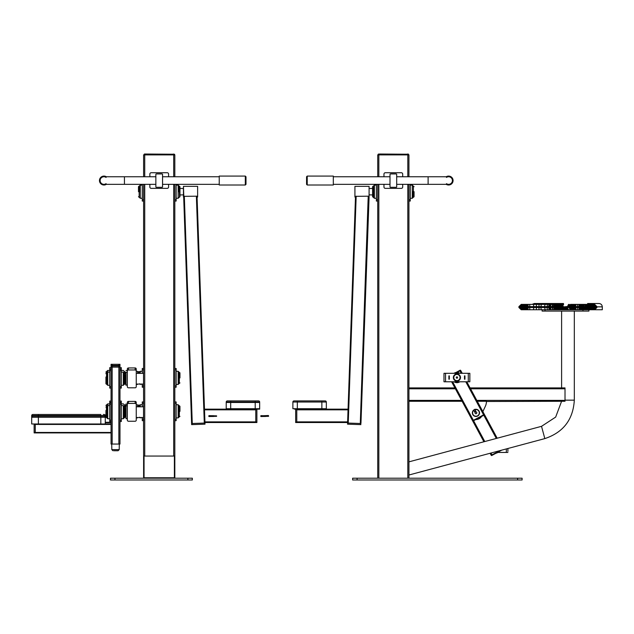 <?xml version="1.0" encoding="UTF-8"?>
<svg xmlns="http://www.w3.org/2000/svg" width="634" height="634" viewBox="0 0 634 634"><rect width="100%" height="100%" fill="white"/><g stroke="black" fill="none" stroke-linecap="round" stroke-linejoin="round"><path stroke-width="0.95" d="M537.711 309.741L602.3 309.741L602.3 306.848C602.102 304.811 600.984 303.702 598.956 303.504L587.599 303.504A3.344 1.87 -90 0 1 588.867 304.391M537.695 304.391L537.672 303.504L534.296 303.504L563.539 303.504A3.344 2.758 -90 0 0 560.789 306.618M390.005 174.548A0.896 0.896 0 0 0 389.989 174.746L389.989 186.341A0.896 0.896 0 0 0 390.005 186.547M396.131 173.93A0.896 0.896 0 0 0 395.782 173.859L390.877 173.859A0.896 0.896 0 0 0 390.528 173.93M383.966 176.759L383.966 174.081A1.339 1.339 0 0 1 385.306 172.741L401.354 172.741A1.339 1.339 0 0 1 402.693 174.081L402.693 176.759M402.693 184.335L402.693 187.014A1.339 1.339 0 0 1 401.354 188.353L385.306 188.353A1.339 1.339 0 0 1 383.966 187.014L383.966 184.335M333.318 176.759L389.989 176.759M396.694 176.759L448.626 176.759M307.228 185.009L333.318 185.009L333.318 176.086L307.228 176.086L306.563 176.759L306.563 184.335L307.228 185.009L307.228 176.086M446.479 177.425A3.788 3.788 0 0 1 452.399 180.214A3.788 3.788 0 0 1 446.479 183.67M446.273 176.759A4.462 4.462 0 0 1 453.072 180.27A4.462 4.462 0 0 1 446.273 184.335M396.25 187.307A0.444 0.444 0 0 0 396.694 186.864L396.694 174.374A0.444 0.444 0 0 0 396.25 173.93L390.457 173.93A0.444 0.444 0 0 0 390.005 174.374L390.005 186.864A0.444 0.444 0 0 0 390.457 187.307L396.25 187.307M446.233 184.335A4.462 4.462 0 0 0 448.603 185.009A4.462 4.462 0 0 1 446.233 184.335M448.603 176.086A4.462 4.462 0 0 0 446.233 176.759A4.462 4.462 0 0 1 448.603 176.086M574.317 311.08L574.317 400.157C573.144 419.613 563.309 432.428 544.82 438.601L408.946 475.009L408.946 461.853L408.946 468.431M564.64 387.905L470.095 387.905L565.013 387.913L565.013 401.267L486.421 401.496A11.15 11.15 0 0 1 485.382 406.188L482.862 411.617L497.183 438.205L482.862 411.617M408.938 401.282L462.099 401.282M408.938 387.905L454.895 387.905L408.938 387.905M475.754 419.557A6.689 6.689 0 0 0 481.626 416.395M482.577 412.029A6.689 6.689 0 0 0 480.303 407.797M476.174 419.336A6.467 6.467 0 0 0 481.214 416.617M474.715 412.013A1.498 1.498 0 0 1 475.896 411.379M474.652 411.886A1.625 1.625 0 0 1 475.833 411.252M491.199 455.307L490.098 453.262L491.199 455.307L499.846 450.647M483.901 441.763L467.52 411.331L483.901 441.763M491.604 455.592L491.39 455.204L491.604 455.592L501.716 450.148M475.603 410.824A2.076 2.076 0 0 0 474.422 411.458M473.804 410.309L474.826 412.219L476.007 411.577L474.977 409.675A3.344 3.344 0 0 1 479.272 413.194A3.344 3.344 0 0 1 474.383 415.833A3.344 3.344 0 0 1 473.804 410.309L473.693 410.103A3.566 3.566 0 0 0 474.264 416.023A3.566 3.566 0 0 0 479.494 413.202A3.566 3.566 0 0 0 474.874 409.469L474.763 409.271M475.524 412.092A0.896 0.896 0 0 0 475.476 413.63A0.896 0.896 0 0 0 476.831 412.9A0.896 0.896 0 0 0 475.524 412.092M460.688 370.438L462.234 373.299L460.688 370.438L457.027 372.412M484.368 414.414L466.79 381.779L484.368 414.414L472.592 420.754L451.598 381.779L472.592 420.754M479.106 411.173A3.598 3.598 0 0 0 472.885 410.983A3.598 3.598 0 0 0 475.833 416.467A3.598 3.598 0 0 0 479.106 411.173M455.909 372.515L460.284 370.153L460.49 370.549L460.284 370.153M484.384 414.913L484.17 414.517L484.384 414.913L472.996 421.047L472.79 420.651M542.102 309.741L542.102 311.08L588.923 311.08L588.923 309.741L594.304 309.741M588.923 311.08L588.923 309.741L573.984 309.741L572.779 307.514L573.984 304.391L594.304 304.391M477.299 401.282L486.421 401.282M531.3 304.391L530.492 304.391M529.937 304.391L527.892 304.391M527.353 304.391L526.371 304.391M524.881 304.391L524.215 304.391M518.921 307.514L518.921 306.618L518.913 307.514L521.203 309.741L518.921 307.514L522.376 307.514L523.835 304.391L523.24 304.391L561.249 304.391L560.012 306.618L561.035 306.618L562.31 304.391M521.322 309.741L523.082 309.741L521.386 307.514L521.386 306.618L523.082 304.391L521.941 306.618L523.478 304.391M522.083 304.391L520.126 306.618L522.25 304.391M521.552 304.391L519.444 306.618L521.639 304.391M521.267 309.741L519.072 307.514L519.072 306.618L519.151 307.514L521.402 309.741L519.206 307.514L519.206 306.618L521.433 304.391M521.235 309.741L519.024 307.514L518.992 306.618L521.267 304.391L519.151 306.618L521.505 304.391L519.373 306.618L519.444 307.514L521.568 309.741M523.541 309.741L522.741 309.741L520.934 307.514L520.934 306.618L522.741 304.391L521.188 306.618L523.264 309.741L547.57 309.741L546.873 307.514L547.57 304.391M567.073 309.741L565.615 307.514L567.763 307.514L567.763 306.618L568.896 306.618L570.465 304.391L573.984 304.391M567.763 307.514L570.846 307.514L572.24 309.741L573.263 309.741L571.979 307.514L573.263 304.391M523.835 309.741L522.376 307.514L556.652 307.514L557.754 309.741L558.808 309.741L557.658 307.514L558.197 307.514L559.354 309.741M545.113 309.741L544.511 306.618L548.458 306.618L549.218 309.741L557.064 309.741L555.994 307.514L556.351 306.618L557.698 309.741L556.604 307.514L557.698 304.391M554.37 309.741L553.411 306.618L555.931 306.618L557.009 309.741L555.986 306.618L557.389 309.741L556.303 307.514L557.389 304.391M521.837 309.741L521.433 309.741M522.741 309.741L522.337 309.741M525.705 309.741L524.215 309.741M526.87 309.741L526.188 309.741M528.17 309.741L527.1 309.741M530.492 309.741L529.747 309.741L529.747 304.391M594.597 309.741L596.816 307.514L596.816 306.618L594.613 304.391M594.692 309.741L596.927 307.514L594.684 309.741M571.852 309.741L570.41 306.618L570.846 307.514L587.789 307.514L587.385 304.391M587.155 309.741L587.155 304.391M587.385 309.741L587.789 307.514L588.217 307.514L587.734 304.391M587.734 309.741L588.582 307.514L588.027 304.391M588.027 309.741L588.907 307.514L588.273 304.391M588.273 309.741L588.907 307.514L589.414 307.514L588.701 304.391M588.701 309.741L589.675 307.514L588.899 304.391M588.899 309.741L590.008 307.514L589.16 304.391M589.16 309.741L590.309 307.514L589.414 304.391M589.414 309.741L590.523 307.514L589.572 304.391M589.572 309.741L590.943 307.514L589.921 304.391M589.921 309.741L591.189 307.514L590.111 304.391M590.111 309.741L591.403 307.514L590.286 304.391M590.286 309.741L591.657 307.514L590.476 304.391M590.476 309.741L592.013 307.514L590.777 304.391M590.777 309.741L592.227 307.514L590.936 304.391M590.936 309.741L592.568 307.514L591.221 304.391M591.221 309.741L592.75 307.514L591.364 304.391M591.364 309.741L592.861 307.514L591.443 304.391M591.443 309.741L593.028 307.514L591.577 304.391M591.577 309.741L593.234 307.514L591.744 304.391M591.744 309.741L593.472 307.514L591.934 304.391M591.934 309.741L593.765 307.514L593.765 306.618L592.164 304.391M592.164 309.741L594.161 307.514L594.161 306.618L592.497 304.391M592.497 309.741L594.399 307.514L594.399 306.618L592.671 304.391M592.671 309.741L594.732 307.514L594.732 306.618L592.948 304.391M592.948 309.741L594.961 307.514L594.961 306.618L593.131 304.391M593.131 309.741L595.223 307.514L595.223 306.618L593.337 304.391M593.337 309.741L595.445 307.514L595.445 306.618L593.519 304.391M593.519 309.741L595.619 307.514L595.619 306.618L593.654 304.391M593.654 309.741L595.801 307.514L595.801 306.618L593.796 304.391M593.796 309.741L596.039 307.514L596.039 306.618L593.995 304.391M593.995 309.741L596.206 307.514L596.206 306.618L594.121 304.391M594.121 309.741L596.388 307.514L596.388 306.618L594.272 304.391M594.272 309.741L596.483 307.514L596.483 306.618L594.343 304.391M594.343 309.741L596.602 307.514L596.602 306.618L594.438 304.391M594.438 309.741L596.729 307.514L596.729 306.618L594.541 304.391M594.541 309.741L596.871 307.514L596.871 306.618L594.66 304.391M596.911 306.618L594.684 304.391L596.927 306.618L596.911 307.514L596.927 306.618L587.132 306.618L586.886 304.391M518.913 306.618L521.235 304.391M521.798 309.741L519.729 307.514L519.729 306.618L521.798 304.391M521.917 309.741L519.888 307.514L519.888 306.618L521.917 304.391M522.582 309.741L520.712 307.514L520.712 306.618L522.582 304.391M524.064 309.741L522.685 307.514L524.064 304.391M524.263 309.741L522.963 307.514L524.263 304.391M524.524 309.741L523.304 307.514L524.524 304.391M524.746 309.741L523.613 307.514L524.746 304.391M525.095 309.741L524.08 307.514L525.095 304.391M525.523 309.741L524.643 307.514L525.523 304.391M526.069 309.741L525.372 307.514L526.069 304.391M526.703 309.741L526.204 307.514L526.703 304.391M527.234 309.741L527.234 304.391M528.106 309.741L528.106 304.391M533.638 309.741L533.638 304.391M536.388 309.741L536.388 304.391M539.003 309.741L539.003 304.391M541.301 309.741L540.818 307.514L541.301 304.391M523.494 309.741L521.941 307.514L521.941 306.618L544.511 306.618L545.113 304.391M550.209 309.741L549.401 306.618L548.458 306.618L549.218 304.391M551.176 309.741L550.32 306.618L549.401 306.618L550.209 304.391M552.793 309.741L551.889 306.618L550.32 306.618L551.176 304.391M553.252 309.741L551.889 306.618L552.793 304.391M554.37 304.391L553.411 306.618L552.317 306.618L553.252 304.391M554.607 309.741L553.633 307.514L554.607 304.391M554.956 309.741L553.965 307.514L554.956 304.391M555.424 309.741L554.417 307.514L555.424 304.391M555.915 309.741L554.885 307.514L555.915 304.391M556.319 309.741L555.281 307.514L556.319 304.391M556.383 309.741L555.336 307.514L556.383 304.391M556.486 309.741L555.432 307.514L556.486 304.391M556.589 309.741L555.535 307.514L556.589 304.391M556.715 309.741L555.661 307.514L556.715 304.391M556.803 309.741L555.741 307.514L556.803 304.391M555.764 306.618L556.834 304.391L555.804 307.514L556.866 309.741L555.764 306.618M556.929 309.741L555.844 306.618L556.906 304.391M556.906 309.741L555.844 307.514L556.929 304.391M556.953 309.741L555.883 306.618L556.985 304.391M557.024 309.741L555.931 306.618L557.024 304.391M557.072 309.741L556.002 307.514L557.096 309.741L556.002 306.618L557.072 304.391M557.207 309.741L556.042 306.618L557.223 304.391M557.357 309.741L556.161 306.618L557.357 304.391M557.508 309.741L556.351 306.618L557.437 304.391M557.912 309.741L556.414 306.618L557.508 304.391M558.071 309.741L556.652 306.618L557.754 304.391M558.403 309.741L556.811 306.618L557.912 304.391M558.403 304.391L557.278 306.618L557.658 307.514L556.961 306.618L558.071 304.391M559.862 309.741L558.197 307.514L558.197 306.618L557.658 306.618L558.808 304.391M560.71 309.741L559.497 307.514L558.681 307.514L558.681 306.618L558.197 306.618L559.354 304.391M561.249 309.741L560.012 307.514L559.497 307.514L559.497 306.618L558.681 306.618L559.862 304.391M562.31 309.741L561.035 307.514L560.012 307.514L560.012 306.618L559.497 306.618L560.71 304.391M562.944 309.741L561.637 307.514L562.31 307.514L562.31 306.618L561.035 306.618L561.035 307.514L561.637 307.514L562.944 304.391M563.642 309.741L562.31 307.514L563.032 307.514L563.032 306.618L562.31 306.618L563.642 304.391M568.539 309.741L567.026 307.514L568.539 304.391M567.62 309.741L566.138 306.618L567.763 306.618L569.316 304.391M571.06 309.741L569.522 307.514L571.06 304.391M571.472 309.741L569.99 307.514L571.472 304.391M570.465 309.741L568.896 307.514L568.896 306.618L570.41 306.618L571.852 304.391M572.589 309.741L570.846 306.618L572.24 304.391M574.634 309.741L573.501 306.618L571.234 306.618L572.589 304.391M575.284 309.741L574.23 306.618L573.501 306.618L574.634 304.391M576.227 309.741L575.292 306.618L574.23 306.618L575.284 304.391M577.867 309.741L577.083 306.618L575.292 306.618L576.227 304.391M579.246 309.741L578.612 306.618L577.083 306.618L577.867 304.391M580.055 309.741L579.524 306.618L578.612 306.618L579.246 304.391M580.807 309.741L580.364 306.618L579.524 306.618L580.055 304.391M581.663 309.741L581.307 306.618L580.364 306.618L580.807 304.391M582.495 309.741L582.234 306.618L581.307 306.618L581.663 304.391M583.153 309.741L582.955 306.618L582.234 306.618L582.495 304.391M583.74 309.741L583.589 306.618L582.955 306.618L583.153 304.391M584.183 309.741L583.74 304.391M585.024 309.741L584.968 306.618L584.08 306.618L584.183 304.391M585.618 309.741L585.024 304.391M586.323 309.741L586.45 306.618L585.626 306.618L585.618 304.391M586.886 309.741L587.132 306.618L586.45 306.618L586.323 304.391M565.156 307.514L566.59 309.741M564.664 307.514L566.083 309.741M564.109 307.514L565.512 309.741M564.395 309.741L563.032 307.514L563.816 307.514L565.195 309.741M556.176 307.514L557.262 309.741L556.192 307.514M556.097 307.514L557.175 309.741L556.113 307.514M556.058 307.514L557.143 309.741L556.042 306.618L557.143 304.391L556.073 307.514M522.25 309.741L520.316 307.514L520.316 306.618L521.188 306.618L521.188 307.514L522.939 309.741M521.639 309.741L519.539 307.514L519.539 306.618L520.126 306.618L520.126 307.514L522.115 309.741M521.449 309.741L519.301 307.514L519.301 306.618L519.373 307.514L521.505 309.741M518.992 307.514L521.203 309.741L518.953 307.514L519.024 306.618L519.024 307.514M596.911 307.514L594.66 309.741M459.801 381.779A5.127 5.127 0 0 1 454.023 381.779M454.023 373.299A5.127 5.127 0 0 1 459.801 373.299M456.916 381.779L456.916 381.105L456.916 381.779L469.849 381.779L469.849 373.299L456.916 373.299L456.916 373.973L456.916 373.299L443.982 373.299L443.982 381.779L456.916 381.779M464.944 379.211L464.944 375.867L464.492 375.867L464.492 379.211L464.944 379.211L464.492 379.211L464.492 375.867L464.944 375.867L464.944 379.211M448.888 375.867L448.888 379.211L449.332 379.211L449.332 375.867L448.888 375.867L448.888 379.211L449.332 379.211L449.332 375.867L448.888 375.867M495.978 453.239A5.127 5.127 0 0 0 498.617 451.82M507.905 448.492L507.905 451.329M507.905 452.446L497.864 452.446M456.916 373.973A3.566 3.566 0 0 0 453.825 379.322A3.566 3.566 0 0 0 460.007 379.322A3.566 3.566 0 0 0 456.916 373.973A3.566 3.566 0 0 0 453.825 379.322A3.566 3.566 0 0 0 460.007 379.322A3.566 3.566 0 0 0 456.916 373.973M456.916 376.873A0.666 0.666 0 0 0 456.337 377.872A0.666 0.666 0 0 0 457.494 377.872A0.666 0.666 0 0 0 456.916 376.873M377.721 478.202L377.721 184.335M377.721 176.759L377.721 154.902L408.938 154.902L408.938 176.759M408.938 478.202L408.938 184.335M517.629 479.986L522.091 479.986L522.091 478.202L352.639 478.202L352.639 479.986L517.629 479.986L517.629 478.202M352.639 479.986L352.639 478.202M378.395 154.014L378.165 154.68L379.283 154.68L379.283 154.236L408.494 154.236L379.283 154.014M379.283 154.902L408.494 154.68L408.272 154.014M410.277 184.335L410.277 201.057L408.938 201.057M412.948 191.682L412.948 197.602L412.948 191.682M414.065 191.682L414.065 196.714L414.065 191.682M369.313 188.52L372.594 188.449M372.594 195.264L372.594 186.681L372.594 196.714L373.711 197.602L373.711 185.786L373.711 197.602L374.377 198.276L376.382 198.276M376.382 201.057L377.721 201.057L376.382 201.057L376.382 184.335M294.556 408.716L294.556 409.16L348.066 409.16L348.042 409.833L355.5 196.326L368.853 196.191L360.952 423.52L347.583 423.052L347.598 422.537L296.783 422.537L296.783 409.16M348.042 409.786L347.622 421.872L296.783 421.872L296.783 409.833L348.042 409.833L355.476 197.047L354.921 197.047L354.921 186.341L369.091 186.341L369.091 197.047L369.091 186.341M368.219 196.191L360.278 423.496L348.248 423.076L356.173 196.191M360.952 423.52L369.091 197.047M324.656 409.16L324.656 408.716L324.656 409.16L348.066 409.16M347.622 421.872L347.598 422.537M354.921 186.341L354.921 197.047M296.783 422.537L295.666 422.537L295.666 409.16M347.583 423.052L347.543 424.162L360.912 424.629M299.573 400.91L293.994 400.91A1.117 1.117 0 0 0 292.884 402.027L292.884 408.716L326.328 408.716L326.328 402.027A1.117 1.117 0 0 0 325.21 400.91L319.639 400.91M297.338 408.716L297.338 402.027L292.884 402.027A1.117 1.117 0 0 1 293.994 400.91L325.21 400.91A1.117 1.117 0 0 1 326.328 402.027L321.866 402.027L321.866 400.91M377.721 469.287L377.721 460.815M144.504 456.052L143.609 455.909L143.506 406.814L136.255 406.814M142.27 406.814L142.27 401.948L143.609 401.948L143.609 406.996L143.506 373.371L136.255 373.371M142.27 373.371L142.27 368.505L143.609 368.505L143.609 373.553L143.609 184.335M143.609 176.759L143.609 154.902L174.826 154.902L174.826 176.759M173.93 456.052L174.826 455.909L174.826 184.335M187.87 479.986L192.332 479.986L192.332 478.202L110.498 478.202L110.498 479.986L187.87 479.986L187.87 478.202M143.609 478.202L143.609 455.909M174.826 478.202L174.826 455.909M144.053 477.774L144.053 456.052L174.382 456.052L174.382 477.774L144.053 477.774L144.053 478.202M174.382 477.774L144.053 478.028M138.481 373.371L138.481 372.855L138.481 373.371M140.265 373.371L140.265 371.294L139.599 371.96L139.599 373.371L139.599 371.96L139.155 372.404L139.155 373.371M143.609 385.892L142.27 385.892L142.27 387.231L143.609 387.231L143.506 373.371M142.27 385.892L142.27 384.069M138.481 406.814L138.481 406.299L138.481 406.814M140.265 406.814L140.265 404.738L139.599 405.403L139.599 406.814L139.599 405.403L139.155 405.855L139.155 406.814M143.609 419.343L142.27 419.343L142.27 420.675L143.609 420.675L143.506 406.814M142.27 419.343L142.27 417.521M176.165 368.505L174.826 368.505L176.165 368.505L176.165 387.231L174.826 387.231M178.17 371.294L178.17 384.45L178.836 383.776L178.836 371.96L178.836 383.776L179.287 383.332L179.287 372.404L178.17 371.294L176.165 371.294M179.953 377.88L179.953 372.855L179.287 372.404M176.165 401.948L174.826 401.948L176.165 401.948L176.165 420.675L174.826 420.675M178.17 404.738L178.17 417.893L178.836 417.22L178.836 405.403L178.836 417.22L179.287 416.776L179.287 405.855L178.17 404.738L176.165 404.738M179.953 411.323L179.953 406.299L179.287 405.855M142.27 201.057L143.609 201.057L142.27 201.057L142.27 184.335L124.478 184.335M139.599 191.706L139.599 185.786L139.599 191.706M138.481 191.706L138.481 186.681L138.481 191.706M179.953 186.681L179.509 186.23L179.509 197.158L179.953 196.714L179.953 186.681L179.953 195.264M178.836 191.698L178.836 185.786L178.836 191.698M176.165 199.718L174.826 199.718L174.826 201.057L176.165 201.057L176.165 184.335M174.826 201.057L176.165 201.057M174.54 154.236L174.54 154.68L144.211 154.68L144.211 154.236L174.54 154.236L144.433 154.014M162.542 174.548A0.896 0.896 0 0 1 162.566 174.746L162.566 186.341A0.896 0.896 0 0 1 162.542 186.547M156.416 173.93A0.896 0.896 0 0 1 156.764 173.859L161.67 173.859A0.896 0.896 0 0 1 162.019 173.93M168.581 176.759L168.581 174.081A1.339 1.339 0 0 0 167.241 172.741L151.193 172.741A1.339 1.339 0 0 0 149.854 174.081L149.854 176.759M149.854 184.335L149.854 187.014A1.339 1.339 0 0 0 151.193 188.353L167.241 188.353A1.339 1.339 0 0 0 168.581 187.014L168.581 184.335M103.921 176.759L155.853 176.759M162.566 176.759L219.237 176.759M245.318 185.009L219.237 185.009L219.237 176.086L245.318 176.086L245.992 176.759L245.992 184.335L245.318 185.009L245.318 176.086M106.076 177.425A3.788 3.788 0 0 0 100.148 180.214A3.788 3.788 0 0 0 106.076 183.67M106.274 176.759A4.462 4.462 0 0 0 99.475 180.27A4.462 4.462 0 0 0 106.274 184.335M156.297 187.307A0.444 0.444 0 0 1 155.853 186.864L155.853 174.374A0.444 0.444 0 0 1 156.297 173.93L162.09 173.93A0.444 0.444 0 0 1 162.542 174.374L162.542 186.864A0.444 0.444 0 0 1 162.09 187.307L156.297 187.307M106.314 184.335A4.462 4.462 0 0 1 103.944 185.009M103.944 176.086A4.462 4.462 0 0 1 106.314 176.759M126 403.993L126 418.63L125.77 404.223L127.331 403.993L127.331 402.519L127.331 404.508A1.117 1.117 0 0 1 128.448 403.39A1.117 1.117 180 0 0 127.331 404.508L127.331 420.112M127.331 402.495A1.117 1.117 0 0 1 128.448 401.385A1.117 1.117 0 0 0 127.331 402.519L127.331 402.495A1.117 1.117 0 0 1 128.448 401.401L135.137 401.385A1.117 1.117 0 0 1 136.255 402.519L136.255 404.849L137.594 404.849L137.594 406.814M136.255 420.112L136.255 404.524A1.117 1.117 180 0 0 135.137 403.414L128.448 403.414L135.137 403.39A1.117 1.117 0 0 1 136.255 404.508A1.117 1.117 180 0 0 135.137 403.39L128.448 403.39L128.448 401.385M136.255 404.508L136.255 402.495A1.117 1.117 0 0 0 135.137 401.401A1.117 1.117 0 0 1 136.255 402.495M137.816 406.814L137.594 404.849M127.331 403.993L127.331 405.697L125.77 405.926M127.331 404.508L127.331 420.128A1.117 1.117 180 0 0 128.448 421.245L135.137 421.245A1.117 1.117 180 0 0 136.255 420.128L136.255 404.524M128.448 403.414A1.117 1.117 180 0 0 127.331 404.524M137.594 417.782L136.255 418.123M136.255 386.669L136.255 371.08A1.117 1.117 180 0 0 135.137 369.971L128.448 369.971L135.137 369.947A1.117 1.117 0 0 1 136.255 371.064A1.117 1.117 180 0 0 135.137 369.947L128.448 369.947L128.448 367.934A1.117 1.117 0 0 0 127.331 369.051A1.117 1.117 0 0 1 128.448 367.958L135.137 367.958L128.448 367.958A1.117 1.117 0 0 0 127.331 369.075L127.331 371.064A1.117 1.117 0 0 1 128.448 369.947A1.117 1.117 180 0 0 127.331 371.064L127.331 386.669M135.137 369.971L135.137 367.958A1.117 1.117 0 0 1 136.255 369.075L136.255 371.405L137.594 371.405L137.594 373.371M136.255 371.064L136.255 369.051A1.117 1.117 0 0 0 135.137 367.958L135.137 367.934A1.117 1.117 0 0 1 136.255 369.051M137.816 373.371L137.594 371.405M125.77 372.475L125.77 384.965L127.331 385.187M126 370.549L127.331 370.549L127.331 372.253L126 372.253L126 385.187M127.331 371.064L127.331 386.685A1.117 1.117 180 0 0 128.448 387.802L135.137 387.802A1.117 1.117 180 0 0 136.255 386.685L136.255 371.08M128.448 369.971A1.117 1.117 180 0 0 127.331 371.08M137.594 384.339L136.255 384.679M128.448 367.934L135.137 367.934M111.061 366.016L112.17 366.016L112.17 365.422L111.061 365.422L111.061 367.126L112.17 367.126L111.061 367.126L111.061 444.054L119.977 444.054L119.977 364.304L111.061 364.304L111.061 365.422L119.977 365.422L118.859 365.422L118.859 364.304M111.061 422.276L105.276 422.276M109.722 388.087L111.061 388.087L109.722 388.087L109.722 369.36L111.061 369.36L109.722 368.988L109.722 367.649L111.061 367.649M105.933 377.008L105.933 382.033M119.977 367.649L121.316 367.649L121.316 388.087L119.977 388.087L121.316 388.087M111.061 402.804L109.722 402.804L109.722 401.1L111.061 401.1M105.933 410.452L105.933 415.476L105.933 410.452M119.977 401.1L121.316 401.1L121.316 421.531L119.977 421.531L121.316 421.531M111.061 423.98L105.276 423.98L105.276 415.587A1.117 1.117 0 0 0 104.166 414.477L103.271 414.477M105.276 423.98L31.7 423.98L31.7 415.587A1.117 1.117 0 0 1 32.817 414.477L100.822 414.477L100.822 415.587L105.276 415.587M32.817 414.477L38.389 414.477L38.389 415.587L100.822 415.587L100.822 416.181L104.166 416.181A1.117 1.117 0 0 1 105.276 417.291L100.822 417.291L100.822 416.181L103.271 416.181M112.17 364.304L112.17 365.422L118.859 365.422L118.859 366.016L119.977 366.016M112.17 444.054L112.17 367.126L119.977 367.126L118.859 367.126L118.859 366.016L112.17 366.016L112.17 367.126L118.859 367.126L118.859 444.054M111.061 432.459L35.25 432.459L35.25 432.903L111.061 432.903L35.25 432.903L35.25 423.98L35.25 424.431L34.133 424.431L34.133 423.98M109.722 386.748L111.061 386.748L111.061 370.692L109.722 370.692M107.043 371.104L107.717 370.438L107.717 372.142L107.043 372.816L107.043 384.632L107.043 372.816L106.599 373.26L106.599 384.188L107.717 385.298L109.722 385.298M105.933 378.712L105.933 383.736L106.599 384.188M125.104 382.286L125.104 375.154M123.321 372.142L123.321 385.298L123.987 384.632L123.987 372.816L123.987 384.632L124.438 384.188L124.438 373.26L123.321 372.142L121.316 372.142M119.977 369.36L121.316 369.36M121.316 370.692L119.977 370.692L119.977 386.748L121.316 386.748M111.061 421.531L109.722 421.531L111.061 421.531L111.061 404.143L109.722 404.143L109.722 402.804M109.722 421.531L109.722 404.143M106.599 417.632L106.377 404.999L107.717 403.882L107.717 405.586L107.043 406.259L107.043 418.075L107.043 406.259L106.599 406.703L106.599 417.632L107.717 418.741L109.722 418.741M105.933 412.155L105.933 417.18L106.377 417.632M125.104 415.738L125.104 408.597M123.321 405.586L123.321 418.741L123.987 418.075L123.987 406.259L123.987 418.075L124.438 417.632L124.438 406.703L123.321 405.586L121.316 405.586M119.977 402.804L121.316 402.804M121.316 404.143L119.977 404.143L119.977 420.191L121.316 420.191M38.389 423.98L38.389 417.291L31.7 417.291A1.117 1.117 0 0 1 32.817 416.181L100.822 416.181M32.817 416.181L38.389 416.181L38.389 415.587L31.7 415.587M34.133 432.903L35.25 432.903L34.133 432.903L34.133 432.459L35.25 432.459L35.25 424.431L111.061 424.431M34.133 432.459L34.133 424.431M115.515 450.742L118.098 450.742L119.208 449.641L119.311 444.054M118.098 450.742L113.843 450.742M255.209 409.16L255.209 402.471L259.663 402.471L259.663 409.16L204.481 409.16L204.505 409.833L197.008 196.191L183.662 196.326L191.595 423.52L204.972 423.052L204.948 422.537L255.764 422.537L255.764 409.16M204.505 409.786L204.925 421.872L255.764 421.872L255.764 409.833L204.505 409.833L197.079 197.047L197.626 197.047L197.626 186.341L183.456 186.341L191.634 424.629L205.004 424.162L204.972 423.052L205.004 424.162M184.328 196.191L192.268 423.496L204.299 423.076L196.374 196.191M230.681 409.16L230.681 402.471L226.219 402.471L226.219 409.16L204.481 409.16M204.925 421.872L204.948 422.537M208.8 416.316L216.606 416.316L209.022 416.538L209.022 415.642L216.606 415.864L208.8 415.864M216.606 416.316L216.606 415.864M260.772 416.316L268.578 416.316L260.994 416.538L260.994 415.642L268.578 415.864L260.772 415.864M268.578 416.316L268.578 415.864M260.812 415.825L268.396 415.516L268.578 416.229M197.626 186.341L197.626 197.047M183.456 186.341L183.456 197.047M256.881 422.537L255.764 422.537L256.881 422.537L256.881 409.16M191.595 423.52L191.634 424.629M259.663 409.16L259.663 408.716L226.219 408.716L226.219 402.027A1.117 1.117 0 0 1 227.337 400.91L258.553 400.91A1.117 1.117 0 0 1 259.663 402.027A1.117 1.117 0 0 0 258.553 400.91M259.663 408.716L259.663 402.027L226.219 402.027A1.117 1.117 0 0 1 227.337 400.91M232.908 400.91L238.487 400.91L228.232 400.91L230.681 400.91L230.681 408.716M247.403 400.91L252.974 400.91L247.403 400.91M257.658 400.91L252.974 400.91M563.032 306.848L566.138 306.848M596.927 306.848L602.3 306.848M428.116 176.759L428.116 184.335L448.626 184.335M544.82 438.601L541.531 426.325L408.946 461.853M574.317 400.157L565.013 400.157M408.938 400.387L461.623 400.387M476.816 400.387L565.013 400.387M408.938 388.793L455.378 388.793M470.571 388.793L565.013 388.793M496.295 438.443L483.797 415.23M491.984 454.887L490.978 453.025M484.788 441.526L473.59 420.73M492.174 454.776L492.388 455.172M452.613 381.779L473.376 420.334M459.904 370.866L461.219 373.299M465.776 381.779L483.584 414.834M545.05 311.08L545.05 309.741M582.955 311.08L582.955 309.741M556.129 306.618L556.129 307.514L556.145 306.618M556.216 306.618L556.216 307.514L556.232 306.618M556.248 306.618L556.248 307.514L556.272 306.618M563.032 306.618L563.816 306.618M565.615 306.618L566.138 306.618M555.899 307.514L555.899 306.618L555.915 307.514M556.002 307.514L556.002 306.618L556.034 307.514M555.955 307.514L555.955 306.618L555.955 307.514M458.311 381.779A4.462 4.462 0 0 1 455.521 381.779M455.521 373.299A4.462 4.462 0 0 1 458.311 373.299M468.288 381.779L468.288 373.299M445.544 373.299L445.544 381.779M506.344 448.912L506.344 452.446M456.916 374.417A3.122 3.122 0 0 0 454.213 379.1A3.122 3.122 0 0 0 459.618 379.1A3.122 3.122 0 0 0 456.916 374.417M378.839 478.202L378.839 184.335M378.839 176.759L378.839 154.902M407.82 478.202L407.82 184.335M407.82 176.759L407.82 154.902M357.101 479.986L357.101 478.202M407.377 154.902L407.377 154.014M408.938 199.718L410.277 199.718M413.4 186.23L413.4 197.158L413.4 186.23L412.282 185.12L410.277 185.12M413.4 197.158L412.282 198.276L412.282 185.12M372.594 186.681L373.038 186.23L373.038 197.158M373.038 186.23L373.26 197.158M376.382 185.12L374.377 185.12L374.377 198.276M377.721 199.718L376.382 199.718M317.967 409.16L317.967 408.716M301.245 409.16L301.245 408.716M296.783 409.612L295.666 409.612M296.783 422.093L295.666 422.093M348.026 423.068L347.987 424.178M360.5 423.504L360.469 424.614M321.866 408.716L321.866 402.027L297.338 402.027L297.338 400.91M144.726 456.052L144.726 184.335M144.726 176.759L144.726 154.902M173.708 456.052L173.708 184.335M173.708 176.759L173.708 154.902M114.96 479.986L114.96 478.202M138.481 372.855L138.925 372.404L138.925 373.371M140.265 384.069L142.27 384.45M143.609 369.844L142.27 369.844M138.481 406.299L138.925 405.855L138.925 406.814M140.265 417.521L142.27 417.893M143.609 403.287L142.27 403.287M174.826 369.844L176.165 369.844M174.826 385.892L176.165 385.892M179.287 383.332L179.509 372.404M174.826 403.287L176.165 403.287M174.826 419.343L176.165 419.343M179.287 416.776L179.509 405.855M143.609 199.718L142.27 199.718M139.155 197.158L139.155 186.23L139.155 197.158L140.265 198.276L142.27 198.276M139.155 186.23L140.265 185.12L140.265 198.276M179.509 197.158L179.287 186.23L178.17 185.12L176.165 185.12M176.165 198.276L178.17 198.276L178.17 185.12M145.329 154.902L145.329 154.014M173.423 154.902L173.423 154.014M124.438 176.759L124.438 184.335L155.853 184.335M135.137 403.414L135.137 401.385M111.061 422.727L105.276 422.727M105.933 373.703L106.599 371.556L106.377 384.188M124.66 372.515L124.66 371.556L125.104 371.999M119.977 368.988L121.316 368.988M111.061 402.432L109.722 402.432M106.599 404.999L106.599 406.703L105.933 407.147M124.66 405.966L124.66 404.999L125.104 405.443M119.977 402.432L121.316 402.432M109.722 372.142L107.717 372.142L107.717 385.298M125.104 383.736L124.66 384.188L124.66 373.26L125.104 373.703M111.061 420.191L109.722 420.191M109.722 405.586L107.717 405.586L107.717 418.741M125.104 417.18L124.66 417.632L124.66 406.703L125.104 407.147M100.822 423.98L100.822 417.291L38.389 417.291L38.389 416.181M119.208 449.641L111.822 449.641L111.727 444.054M213.262 416.538L213.262 415.642M212.144 416.538L212.144 415.642M265.234 416.538L265.234 415.642M264.116 416.538L264.116 415.642M255.764 409.612L256.881 409.612M255.764 422.093L256.881 422.093M204.52 423.068L204.56 424.178M192.047 423.504L192.086 424.614M255.209 408.716L255.209 400.91M255.209 402.471L230.681 402.471M532.021 304.391L534.296 303.504M333.318 184.335L389.989 184.335M396.694 184.335L428.116 184.335M561.589 401.282L555.661 417.093L541.531 426.325M561.605 311.08L561.605 387.905M413.622 186.23L414.065 186.681M413.622 197.158L414.065 196.714M412.282 198.276L410.277 198.276M369.313 194.868L372.594 194.939M373.26 186.23L374.377 185.12M140.265 371.294L142.27 371.294M140.265 384.45L139.599 383.776M140.265 404.738L142.27 404.738M140.265 417.893L139.599 417.22M179.509 383.332L179.953 382.888M178.17 384.45L176.165 384.45M179.509 416.776L179.953 416.332M178.17 417.893L176.165 417.893M138.925 197.158L138.481 196.714M138.925 186.23L138.481 186.681M140.265 185.12L142.27 185.12M179.287 197.158L178.17 198.276M183.234 188.52L179.953 188.449M183.234 194.868L179.953 194.939M162.566 184.335L219.237 184.335M124.438 184.335L103.921 184.335M125.77 405.966L123.923 405.966M125.77 416.665L125.104 416.665M136.255 417.521L143.506 417.521M126 418.63L127.331 418.63M137.816 405.11L139.662 405.11M125.77 372.515L123.923 372.515M125.77 383.221L125.104 383.221M136.255 384.069L143.506 384.069M137.816 371.667L139.662 371.667M106.599 371.556L107.043 371.112M106.377 371.556L105.933 371.999M107.717 370.438L109.722 370.438M124.66 371.556L123.987 371.112M123.987 371.104L123.321 370.438L121.316 370.438M106.377 404.999L105.933 405.443M107.717 403.882L109.722 403.882M124.66 404.999L123.321 403.882L121.316 403.882M123.321 385.298L121.316 385.298M125.77 375.486L125.104 375.471M125.77 381.961L125.104 381.977M123.321 418.741L121.316 418.741M125.77 408.93L125.104 408.914M125.77 415.405L125.104 415.421M111.822 449.641L112.939 450.742"/></g></svg>
